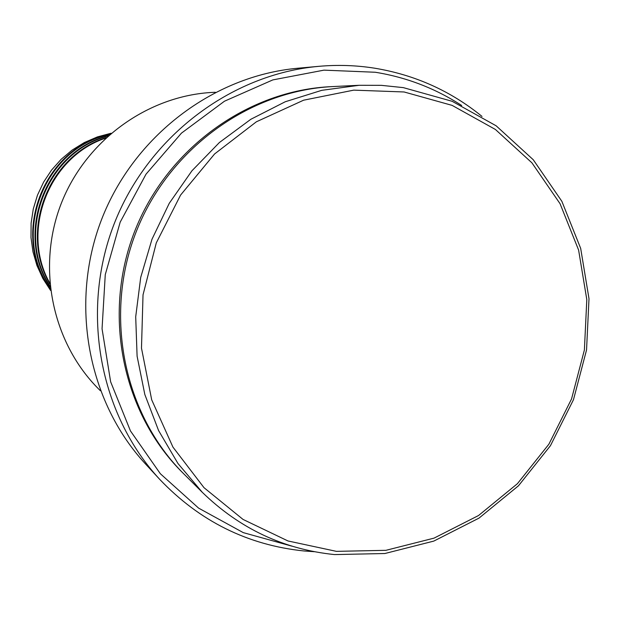 <?xml version="1.0" encoding="UTF-8"?>
<svg xmlns="http://www.w3.org/2000/svg" width="620" height="620" viewBox="0 0 620 620"><rect width="100%" height="100%" fill="white"/><g stroke="black" fill="none" stroke-linecap="round" stroke-linejoin="round"><path stroke-width="0.93" d="M105.555 138.167C48.74 156.953 20.22 230.996 49.755 283.038M106.175 137.594C48.151 155.744 18.972 231.493 49.825 283.882M107.841 136.075C46.399 152.233 15.322 232.919 50.05 286.122M108.337 135.633C45.818 151.102 14.136 233.376 50.119 286.789M109.663 134.47C44.121 147.808 10.664 234.678 50.313 288.54M110.05 134.129C43.563 146.746 9.533 235.096 50.375 289.052M336.42 551.358L385.904 550.327L434.031 538.137L478.539 515.522L517.406 483.701L548.87 444.222L571.539 398.962L584.389 350.006L586.807 299.599L578.607 250.062L560.069 203.732L531.929 162.843L495.396 129.464L452.104 105.377L404.093 91.969L353.741 90.14L303.614 100.192L256.37 121.799L214.59 153.962L180.598 195.052L156.294 242.877L143.026 294.849L141.484 348.122L151.691 399.799L172.957 447.136L204.003 487.677L243.063 519.444L287.99 540.966L336.42 551.358M403.341 87.629L452.143 101.292L496.139 125.798L533.262 159.743L561.852 201.306L580.677 248.395L589 298.731L586.543 349.951L573.485 399.683L550.459 445.671L518.49 485.778L479.004 518.119L433.775 541.105L384.865 553.521L334.567 554.582C283.836 549.405 239.762 528.666 202.36 492.381L177.987 463.535L158.604 430.606L144.824 394.49L137.097 356.19L135.702 316.789L140.709 277.419L151.993 239.235L169.237 203.345L191.936 170.794L219.403 142.515L250.829 119.288L285.27 101.75L321.733 90.334L359.166 85.289L381.37 85.343L403.341 87.629M461.691 105.501C435.403 88.412 406.611 77.33 375.301 72.253L323.973 70.145L272.831 79.903L224.463 101.215L181.428 133.16L146.025 174.174L120.179 222.169L105.268 274.629L102.052 328.786L110.639 381.796L130.456 430.931L160.34 473.726L198.625 508.137L243.249 532.619L291.95 546.173M314.348 551.707L303.994 550.963C247.721 545.135 199.601 521.234 159.635 479.283C99.518 414.307 80.29 311.844 113.894 224.564C147.529 137.291 230.524 74.198 318.688 66.348C337.544 64.666 356.198 65.278 374.651 68.192C414.943 74.865 450.725 90.946 482.011 116.421M359.166 85.289L333.196 86.552C248.853 90.474 167.819 149.575 135.726 232.973C103.579 316.347 124.023 414.54 183.946 474.029L202.36 492.381M111.096 133.23L97.379 136.911L84.289 142.569L72.121 150.094L61.132 159.317L51.569 170.058L43.625 182.086L37.487 195.13L33.286 208.924L31.109 223.169L31 237.553L32.961 251.767L36.936 265.507L42.85 278.481L50.546 290.416M318.688 66.348L297.957 68.223C213.249 75.772 133.68 136.206 101.471 219.774C69.3 303.358 87.769 401.558 145.514 463.985L159.635 479.283M215.349 92.264L213.241 92.365C147.692 95.449 85.467 140.57 60.977 204.181C36.464 267.778 52.351 342.984 98.89 389.244L100.386 390.732M183.117 473.192C122.853 414.036 102.106 315.797 134.261 232.407C166.354 148.994 247.644 90.055 332.018 86.606"/></g></svg>
